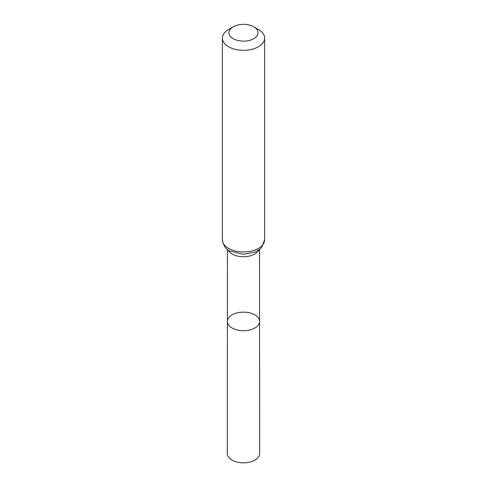 <?xml version="1.0" encoding="UTF-8"?>
<svg xmlns="http://www.w3.org/2000/svg" width="487" height="487" viewBox="0 0 487 487"><rect width="100%" height="100%" fill="white"/><g stroke="black" fill="none" stroke-linecap="round" stroke-linejoin="round"><path stroke-width="0.73" d="M259.595 321.42A16.095 9.296 180 0 1 243.5 330.722A16.095 9.296 180 0 1 227.405 321.42A16.095 9.296 0 0 0 232.116 328.001A16.095 9.296 0 0 0 249.667 330.016A16.095 9.296 0 0 0 259.595 321.42A16.095 9.296 0 0 0 243.5 312.13A16.095 9.296 0 0 0 227.405 321.42L227.301 453.47A16.199 9.35 0 0 0 232.043 460.093A16.199 9.35 0 0 0 249.703 462.114A16.199 9.35 0 0 0 259.699 453.47L259.541 249.435M258.439 29.5L253.782 26.809A14.543 8.395 180 0 1 253.782 38.686A14.543 8.395 180 0 1 233.218 38.686A14.543 8.395 180 0 1 233.218 26.809A14.543 8.395 180 0 1 253.782 26.809L258.439 29.5A21.13 12.199 180 0 1 264.63 38.126A21.13 12.199 180 0 1 243.5 50.319A21.13 12.199 180 0 1 222.37 38.126A21.13 12.199 180 0 1 228.561 29.5L233.218 26.809M228.001 249.849A16.041 9.259 0 0 0 232.159 254.013A16.041 9.259 0 0 0 247.664 256.412A16.041 9.259 0 0 0 258.999 249.849M228.561 248.394A21.13 12.199 0 0 0 251.584 251.036A21.13 12.199 0 0 0 264.63 239.768L261.616 247.457L259.948 249.107L255.139 252.053L243.476 254.348L229.724 250.975C225.931 249.478 223.478 245.74 222.37 239.768A21.13 12.199 0 0 0 228.561 248.394M227.459 249.435L227.405 321.42M222.37 38.126L222.37 239.768M264.63 38.126L264.63 239.768"/></g></svg>
